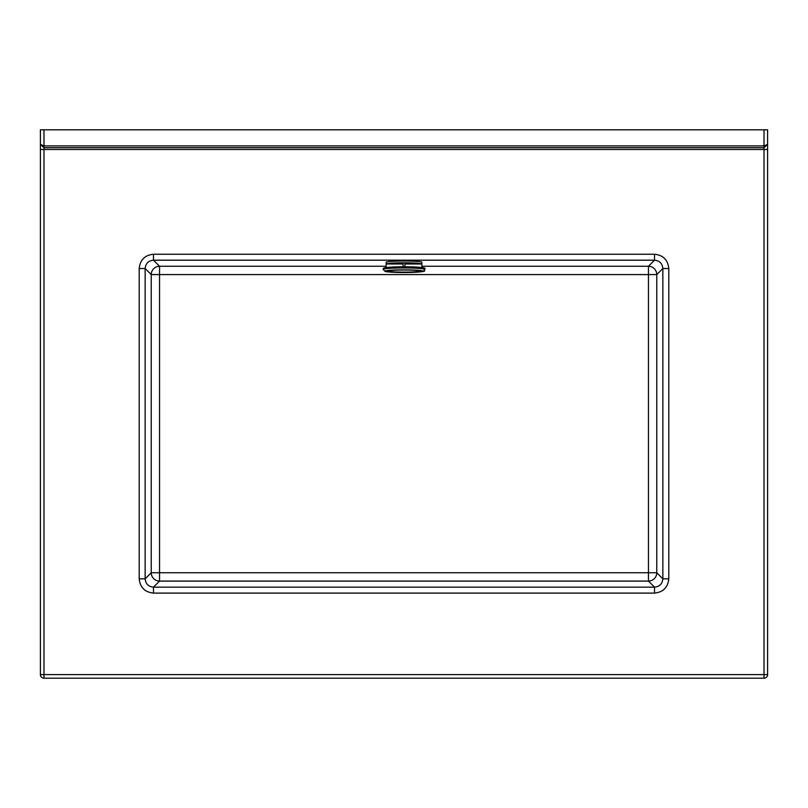 <?xml version="1.0" encoding="UTF-8"?>
<svg xmlns="http://www.w3.org/2000/svg" width="808" height="808" viewBox="0 0 808 808"><rect width="100%" height="100%" fill="white"/><g stroke="black" fill="none" stroke-linecap="round" stroke-linejoin="round"><path stroke-width="1.21" d="M43.975 129.805L764.025 129.805L764.025 145.905L767.6 144.42L764.025 147.692L764.025 145.905L43.975 145.905L43.975 147.692L764.025 147.692L764.025 149.48L767.6 149.48L767.6 129.805L767.6 674.609A3.575 3.575 0 0 1 764.025 678.195L43.975 678.195A3.575 3.575 0 0 1 40.4 674.609L40.4 129.805L43.975 129.805L43.975 145.905L40.4 144.42L43.975 147.692L43.975 674.609L764.025 674.609L764.025 149.48L40.4 149.48L40.4 129.805M764.025 129.805L767.6 129.805M153.469 254.237L654.53 254.237C663.146 255.146 667.903 259.903 668.802 268.509L662.853 268.509L656.783 274.579L656.783 572.761L662.853 578.831L668.802 578.831C667.903 587.446 663.146 592.203 654.53 593.102L654.53 587.153L648.46 581.083L159.54 581.083L153.469 587.153L654.53 587.153C659.57 586.648 662.348 583.871 662.853 578.831L662.853 268.509C662.348 263.469 659.57 260.701 654.53 260.186L153.469 260.186C148.43 260.701 145.652 263.469 145.147 268.509L145.147 578.831C145.652 583.871 148.43 586.648 153.469 587.153L153.469 593.102C144.854 592.203 140.097 587.446 139.198 578.831L145.147 578.831L151.217 572.761L151.217 274.579L145.147 268.509L139.198 268.509C140.097 259.903 144.854 255.146 153.469 254.237L153.469 260.186L159.54 266.256L386.123 266.256M654.53 254.237L654.53 260.186L648.46 266.256L648.46 274.579L159.54 274.579L159.54 572.761L648.46 572.761L648.46 274.579L656.783 274.579A8.343 8.302 45 0 0 648.46 266.256L421.877 266.256M404.899 263.984L421.857 263.984A17.877 1.252 0 0 0 404.899 262.802L403.101 262.802A17.877 1.252 0 0 0 386.143 263.984L386.123 262.267A17.877 1.252 0 0 1 404 261.014A17.877 1.252 0 0 1 421.877 262.267L421.877 267.539M383.133 268.801L383.133 269.397A20.867 1.454 0 0 1 404 267.943A20.867 1.454 0 0 1 424.867 269.397L424.867 268.801A20.867 1.454 180 0 0 404 267.347A20.867 1.454 180 0 0 383.133 268.801L384.295 267.862L403.849 266.791C425.856 267.115 425.543 268.185 424.867 268.801M404.899 262.802L404.899 266.802M403.101 263.984L386.143 263.984L386.123 267.539M403.101 262.802L403.101 266.802M668.802 268.509L668.802 578.831M654.53 593.102L153.469 593.102M139.198 578.831L139.198 268.509M159.54 266.256A8.343 8.302 -45 0 0 151.217 274.579L159.54 274.579L159.54 266.256M151.217 572.761A8.343 8.302 -135 0 0 159.54 581.083L159.54 572.761L151.217 572.761M648.46 572.761L648.46 581.083A8.343 8.302 -45 0 0 656.783 572.761L648.46 572.761M40.4 674.609A3.575 3.575 0 0 0 43.975 678.195L43.975 674.609L40.4 674.609M764.025 678.195A3.575 3.575 0 0 0 767.6 674.609L764.025 674.609L764.025 678.195M383.729 268.216A20.271 1.414 0 0 1 404 266.802A20.271 1.414 0 0 1 424.271 268.216M423.079 271.185A19.079 1.333 180 0 0 404 269.852A19.079 1.333 180 0 0 384.921 271.185A19.079 1.333 180 0 0 404 272.518A19.079 1.333 180 0 0 423.079 271.185M387.032 271.185A16.968 1.182 0 0 1 404 270.003A16.968 1.182 0 0 1 420.968 271.185A16.968 1.182 0 0 1 404 272.367A16.968 1.182 0 0 1 387.032 271.185M390.658 270.549A15.271 1.06 180 0 0 388.729 271.064A15.271 1.06 180 0 0 404 272.124A15.271 1.06 180 0 0 419.271 271.064A15.271 1.06 180 0 0 417.342 270.549C413.383 269.882 394.617 269.882 390.658 270.549M383.133 269.397L385.143 271.478C388.759 272.256 396.809 272.589 409.282 272.468C432.846 271.417 421.221 270.842 424.867 269.397"/></g></svg>
